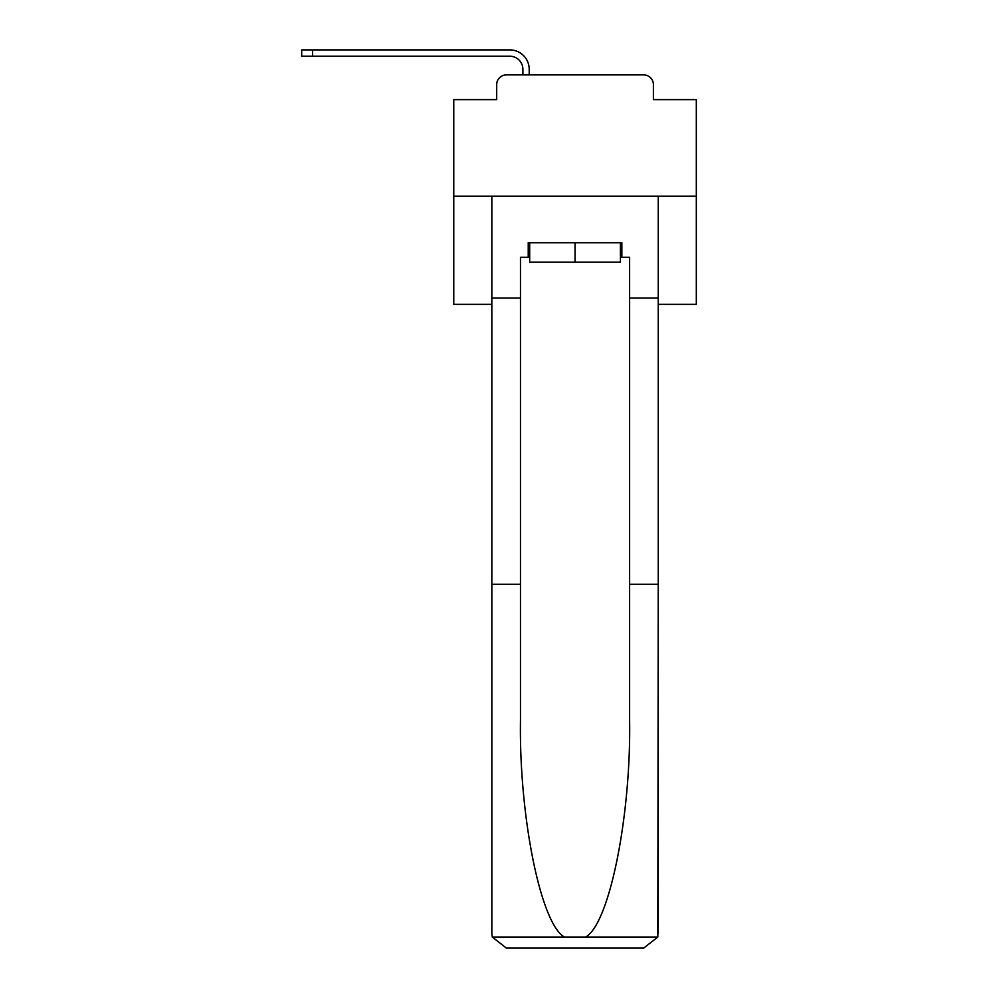<?xml version="1.0" encoding="UTF-8"?>
<svg xmlns="http://www.w3.org/2000/svg" width="998" height="998" viewBox="0 0 998 998"><rect width="100%" height="100%" fill="white"/><g stroke="black" fill="none" stroke-linecap="round" stroke-linejoin="round"><path stroke-width="1.5" d="M496.692 84.581L496.692 99.625L496.692 84.581A9.706 9.706 0 0 1 506.398 74.887L522.89 74.887L522.89 69.299A13.099 13.099 0 0 0 509.791 56.212L301.683 56.212L301.683 49.9L509.791 49.9A19.399 19.399 0 0 1 529.202 69.299L529.202 74.887L537.198 74.887M658.243 304.34L696.317 304.34L696.317 99.625L653.391 99.625L653.391 84.581A9.706 9.706 0 0 0 643.685 74.887L506.398 74.887M696.317 196.169L453.766 196.169L453.766 99.625L496.692 99.625M453.766 196.169L453.766 304.34L491.839 304.34M612.884 74.887L643.685 74.887M653.391 99.625L653.391 84.581M620.407 257.284L621.854 257.284L621.854 242.739L528.229 242.739L528.229 257.284L520.469 257.284L520.469 584.254L491.839 584.254L491.839 933.542L492.264 937.035L506.398 948.1L643.685 948.1L657.819 937.035L658.243 584.254L658.243 933.542M606.821 948.1L643.685 948.1L606.821 948.1M520.469 584.254L520.469 719.957C518.96 816.364 540.854 924.36 564.481 937.035L585.601 937.035C609.229 924.36 631.123 816.364 629.613 719.957L629.613 257.284L621.854 257.284M491.839 933.542L491.839 196.169L658.243 196.169L658.243 298.04L629.613 298.04M520.469 298.04L491.839 298.04M658.243 298.04L658.243 584.254L629.613 584.254M528.229 257.284L529.689 257.284M529.689 242.739L529.689 262.137L620.407 262.137L620.407 242.739M575.048 242.739L575.048 262.137M522.89 69.299A13.099 13.099 0 0 0 509.791 56.212A13.099 13.099 0 0 1 522.89 69.299A13.099 13.099 0 0 0 509.791 56.212A13.099 13.099 0 0 1 522.89 69.299A13.099 13.099 0 0 0 509.791 56.212A13.099 13.099 0 0 1 522.89 69.299A13.099 13.099 0 0 0 509.791 56.212A13.099 13.099 0 0 1 522.89 69.299A13.099 13.099 0 0 0 509.791 56.212A13.099 13.099 0 0 1 522.89 69.299A13.099 13.099 0 0 0 509.791 56.212A13.099 13.099 0 0 1 522.89 69.299A13.099 13.099 0 0 0 509.791 56.212A13.099 13.099 0 0 1 522.89 69.299A13.099 13.099 0 0 0 509.791 56.212A13.099 13.099 0 0 1 522.89 69.299A13.099 13.099 0 0 0 509.791 56.212A13.099 13.099 0 0 1 522.89 69.299A13.099 13.099 0 0 0 509.791 56.212A13.099 13.099 0 0 1 522.89 69.299A13.099 13.099 0 0 0 509.791 56.212A13.099 13.099 0 0 1 522.89 69.299A13.099 13.099 0 0 0 509.791 56.212A13.099 13.099 0 0 1 522.89 69.299A13.099 13.099 0 0 0 509.791 56.212A13.099 13.099 0 0 1 522.89 69.299A13.099 13.099 0 0 0 509.791 56.212A13.099 13.099 0 0 1 522.89 69.299A13.099 13.099 0 0 0 509.791 56.212A13.099 13.099 0 0 1 522.89 69.299A13.099 13.099 0 0 0 509.791 56.212A13.099 13.099 0 0 1 522.89 69.299A13.099 13.099 0 0 0 509.791 56.212A13.099 13.099 0 0 1 522.89 69.299A13.099 13.099 0 0 0 509.791 56.212A13.099 13.099 0 0 1 522.89 69.299A13.099 13.099 0 0 0 509.791 56.212A13.099 13.099 0 0 1 522.89 69.299A13.099 13.099 0 0 0 509.791 56.212A13.099 13.099 0 0 1 522.89 69.299M312.599 49.9L509.791 49.9L312.599 49.9L509.791 49.9L312.599 49.9L509.791 49.9L312.599 49.9L509.791 49.9L312.599 49.9L509.791 49.9L312.599 49.9L509.791 49.9L312.599 49.9L509.791 49.9L312.599 49.9L509.791 49.9L312.599 49.9L509.791 49.9L312.599 49.9L509.791 49.9L312.599 49.9L509.791 49.9L312.599 49.9L509.791 49.9L312.599 49.9L509.791 49.9L312.599 49.9L509.791 49.9L312.599 49.9L509.791 49.9L312.599 49.9L509.791 49.9L312.599 49.9L509.791 49.9L312.599 49.9L509.791 49.9L312.599 49.9L509.791 49.9L312.599 49.9L509.791 49.9L312.599 49.9L312.599 56.212M492.264 937.035L564.481 937.035M585.601 937.035L657.819 937.035"/></g></svg>
